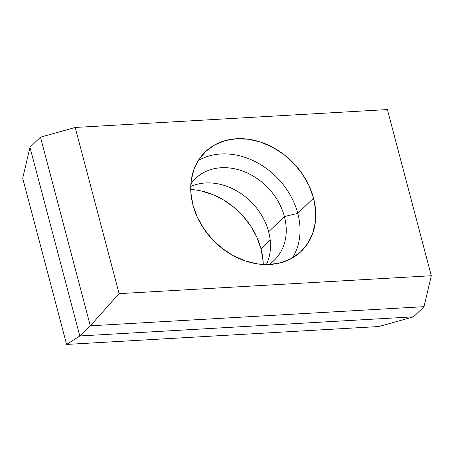 <?xml version="1.0" encoding="UTF-8"?>
<svg xmlns="http://www.w3.org/2000/svg" width="454" height="454" viewBox="0 0 454 454"><rect width="100%" height="100%" fill="white"/><g stroke="black" fill="none" stroke-linecap="round" stroke-linejoin="round"><path stroke-width="0.68" d="M263.121 261.277L261.039 248.94L270.192 240.081L261.039 248.94A69.099 55.689 45.9 0 0 190.731 189.511M190.742 186.418A56.761 45.746 -134.1 0 1 268.643 231.778A56.761 45.746 45.9 0 0 190.742 186.418M190.873 183.887A56.761 45.746 -134.1 0 1 195.407 178.587A56.761 45.746 -134.1 0 1 245.722 172.293A56.761 45.746 -134.1 0 1 284.397 216.541L268.643 231.778L284.397 216.541A56.761 45.746 45.9 0 0 241.868 170.8A56.761 45.746 45.9 0 0 190.873 183.887M297.784 213.386L284.397 216.541L297.784 213.386A69.099 55.689 45.9 0 0 198.267 160.534A69.099 55.689 -134.1 0 1 297.784 213.386L313.538 198.148L297.784 213.386A69.099 55.689 -134.1 0 1 292.484 257.912A69.099 55.689 45.9 0 0 297.784 213.386M192.961 205.06A69.099 55.689 -134.1 0 1 205.202 151.942A69.099 55.689 -134.1 0 1 266.458 144.281A69.099 55.689 -134.1 0 1 313.538 198.148L309.134 185.947L302.591 174.347L294.147 163.798L284.13 154.695L272.928 147.402L260.971 142.187L248.718 139.259L236.636 138.725L225.195 140.609L214.833 144.832L205.946 151.239L198.875 159.587L193.892 169.541L191.196 180.732L190.879 192.723L192.961 205.06L197.365 217.262L203.908 228.856L212.353 239.411L222.369 248.508L233.572 255.806L245.529 261.016L257.781 263.944L269.863 264.483L281.304 262.599L291.667 258.371L300.554 251.964L307.625 243.622L312.607 233.662L315.303 222.471L315.621 210.48L313.538 198.148A69.099 55.689 -134.1 0 1 301.297 251.261A69.099 55.689 -134.1 0 1 240.041 258.928A69.099 55.689 -134.1 0 1 192.961 205.06M119.107 293.642L75.199 127.46L387.393 109.567L431.3 275.743L119.107 293.642L431.3 275.743L424.03 306.671L90.306 325.802L40.468 137.17L29.97 147.329L40.468 137.17L75.199 127.46L40.468 137.17L90.306 325.802L79.808 335.96L90.306 325.802L119.107 293.642L90.306 325.802L424.03 306.671L413.532 316.83L424.03 306.671L431.3 275.743L387.393 109.567L75.199 127.46L119.107 293.642M263.269 264.489A69.099 55.689 45.9 0 0 261.039 248.94L256.947 237.425L250.937 226.415L243.208 216.303L234.031 207.416L223.714 200.072L212.614 194.516L201.105 190.935M378.801 326.539L66.607 344.433L22.7 178.257L29.97 147.329L79.808 335.96L413.532 316.83L378.801 326.539L66.607 344.433L79.808 335.96L413.532 316.83L378.801 326.539M29.97 147.329L22.7 178.257L66.607 344.433L79.808 335.96L29.97 147.329M268.899 264.529A56.761 45.746 45.9 0 0 284.397 216.541A56.761 45.746 -134.1 0 1 274.341 260.17A56.761 45.746 -134.1 0 1 268.899 264.529M266.362 264.574A56.761 45.746 45.9 0 0 268.643 231.778A56.761 45.746 -134.1 0 1 266.362 264.574"/></g></svg>
